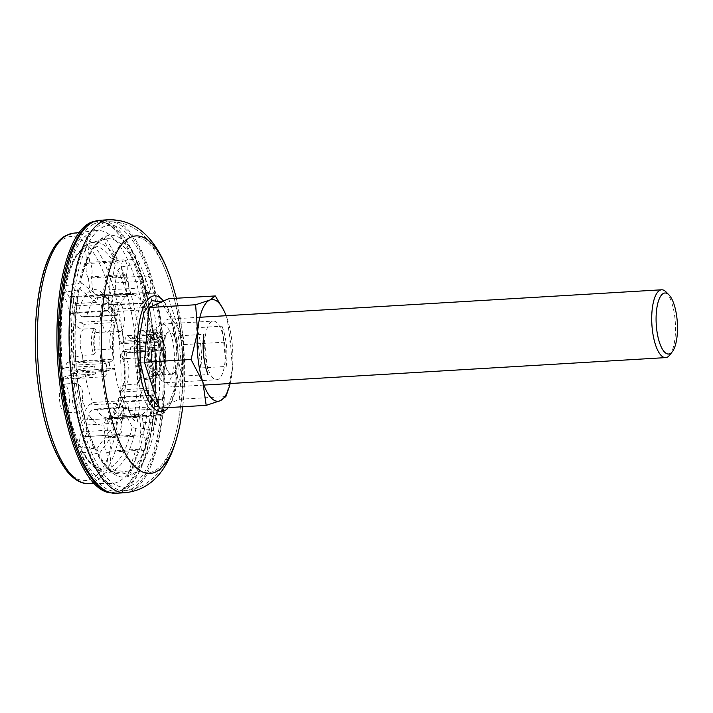 <?xml version="1.0" encoding="UTF-8"?>
<svg xmlns="http://www.w3.org/2000/svg" width="713" height="713" viewBox="0 0 713 713"><rect width="100%" height="100%" fill="white"/><g stroke="black" fill="none" stroke-linecap="round" stroke-linejoin="round"><path stroke-width="0.53" stroke-dasharray="3.56 2.67" d="M98.822 455.99L98.251 454.092L96.745 453.477A117.832 40.766 86.6 0 0 119.044 473.895A117.832 40.766 86.6 0 0 125.559 473.218L128.545 476.364L128.251 473.548A118.322 40.935 86.6 0 0 130.969 472.327L131.263 475.143C141.227 469.279 148.874 454.618 154.222 431.16L153.34 429.476A118.322 40.935 86.6 0 0 154.498 423.825A118.322 40.935 86.6 0 0 154.668 422.934L155.55 424.618C160.06 399.556 160.978 372.034 158.304 342.053L157.341 342.481A118.322 40.935 86.6 0 0 156.504 334.45L157.457 334.023C153.874 304.442 147.511 280.182 138.384 261.234L137.912 263.525A118.322 40.935 86.6 0 0 135.39 258.712L135.862 256.413C126.281 239.648 116.379 232.866 106.139 236.048L106.433 238.864A118.322 40.935 86.6 0 0 103.706 240.085L103.412 237.269C93.456 243.133 85.801 257.794 80.453 281.252L81.335 282.936A118.322 40.935 86.6 0 0 80.008 289.478L79.125 287.794C74.624 312.855 73.706 340.377 76.38 370.359L77.334 369.931A118.322 40.935 86.6 0 0 78.18 377.961L77.227 378.389C80.81 407.97 87.164 432.23 96.3 451.177L96.763 448.887A118.322 40.935 86.6 0 0 99.285 453.7L98.849 456.044C108.421 472.772 118.313 479.546 128.545 476.364M125.559 473.218L111.415 471.48A115.23 39.866 -93.4 0 1 105.123 472.122L119.044 473.895C112.627 473.28 105.827 466.837 98.635 454.573L98.251 454.092M162.047 413.941A60.801 21.034 86.6 0 0 176.084 344.798A60.801 21.034 86.6 0 0 152.127 293.221A60.801 21.034 86.6 0 0 149.427 293.899A60.801 21.034 86.6 0 0 135.381 363.042A60.801 21.034 86.6 0 0 159.347 414.618A60.801 21.034 86.6 0 0 162.047 413.941M94.357 223.793A134.686 46.595 -93.4 0 1 100.328 222.287A134.686 46.595 -93.4 0 1 106.647 223.133A134.686 46.595 -93.4 0 1 154.846 353.978A134.686 46.595 -93.4 0 1 122.502 489.608A134.686 46.595 -93.4 0 1 122.306 489.697A134.686 46.595 -93.4 0 1 116.326 491.195A134.686 46.595 -93.4 0 1 62.432 368.256A134.686 46.595 -93.4 0 1 94.357 223.793M130.951 485.705A131.183 45.391 86.6 0 0 131.139 485.615A131.183 45.391 86.6 0 0 162.644 353.505A131.183 45.391 86.6 0 0 115.702 226.074A131.183 45.391 86.6 0 0 103.733 226.707A131.183 45.391 86.6 0 0 73.43 375.885A131.183 45.391 86.6 0 0 130.951 485.705M120.141 419.128A8.164 2.825 86.6 0 0 118.661 418.103A8.164 2.825 86.6 0 0 118.296 418.201A8.164 2.825 86.6 0 0 116.362 426.971A8.164 2.825 86.6 0 0 119.632 434.404L84.339 436.837A8.494 2.941 -93.4 0 0 84.704 436.739A8.494 2.941 -93.4 0 0 86.344 424.957L121.148 422.836L120.791 420.367A80.23 27.762 -93.4 0 1 120.141 419.128L118.714 418.201L121.165 412.64L123.144 402.925L88.991 404.993L85.872 409.298L83.706 419.93L118.714 418.201M96.763 448.887L110.221 430.082L81.309 431.757A8.494 2.941 -93.4 0 1 82.949 419.975A8.494 2.941 -93.4 0 1 83.332 419.877A8.494 2.941 -93.4 0 1 83.706 419.93M110.221 430.082L112.69 434.787L83.938 436.784L81.505 451.186L83.385 452.274L96.745 453.477M119.632 434.404A8.164 2.825 86.6 0 0 119.989 434.315A8.164 2.825 86.6 0 0 121.968 428.718A8.164 2.825 86.6 0 0 120.791 420.367M106.602 366.241A8.164 2.825 86.6 0 0 103.528 360.341A8.164 2.825 86.6 0 0 103.153 360.43A8.164 2.825 86.6 0 0 101.219 369.2A8.164 2.825 86.6 0 0 104.499 376.642L69.206 379.066A8.494 2.941 -93.4 0 0 69.571 378.977A8.494 2.941 -93.4 0 0 71.594 373.683L106.424 371.313L106.825 368.318A80.23 27.762 -93.4 0 1 106.602 366.241L105.613 363.568L112.592 360.974L78.448 362.73L70.712 365.297L105.613 363.568M77.334 369.931L94.669 366.036L65.783 367.507A8.494 2.941 -93.4 0 1 67.806 362.213A8.494 2.941 -93.4 0 1 68.19 362.115A8.494 2.941 -93.4 0 1 70.712 365.297M94.669 366.036L95.489 373.888L66.665 375.885L61.068 378.469C64.393 405.742 70.311 428.281 78.822 446.071L78.671 444.725C70.373 427.372 64.571 405.234 61.265 378.309L77.423 378.229C80.988 407.462 87.227 431.329 96.148 449.832L96.3 451.177M69.206 379.066A8.494 2.941 -93.4 0 1 66.665 375.885M104.499 376.642A8.164 2.825 86.6 0 0 104.847 376.553A8.164 2.825 86.6 0 0 106.825 368.318M108.866 306.911A8.164 2.825 86.6 0 0 105.702 294.817A8.164 2.825 86.6 0 0 105.337 294.906A8.164 2.825 86.6 0 0 103.403 303.676A8.164 2.825 86.6 0 0 106.674 311.109L71.38 313.542A8.494 2.941 -93.4 0 0 71.746 313.444A8.494 2.941 -93.4 0 0 72.45 312.829L107.378 310.378L108.519 308.604A80.23 27.762 -93.4 0 1 108.866 306.911L108.661 304.077L112.11 308.043L115.854 315.191L81.817 316.795L77.94 313.827L73.84 306.002L108.661 304.077M81.335 282.936L98.091 295.895L69.277 297.294A8.494 2.941 -93.4 0 1 69.99 296.679A8.494 2.941 -93.4 0 1 70.373 296.59A8.494 2.941 -93.4 0 1 73.84 306.002M98.091 295.895L96.79 302.285L67.895 304.121L62.744 293.729C58.6 316.991 57.753 342.445 60.195 370.092L60.391 369.922C57.985 342.588 58.822 317.481 62.896 294.585L64.491 292.419L77.53 289.95L79.125 287.794L79.277 288.64C74.838 313.346 73.938 340.529 76.576 370.19L60.391 369.922L65.783 367.507M71.38 313.542A8.494 2.941 -93.4 0 1 67.895 304.121M106.674 311.109A8.164 2.825 86.6 0 0 107.03 311.02A8.164 2.825 86.6 0 0 108.519 308.604M106.433 238.864L118.474 260.744L117.03 260.254L115.809 261.938L86.906 263.534A8.494 2.941 -93.4 0 0 86.246 271.43A8.494 2.941 -93.4 0 0 88.43 278.052L123.456 275.744L124.891 276.207A80.23 27.762 -93.4 0 1 125.595 275.895L126.076 274.567L128.117 281.216L129.374 293.15L95.435 294.834L92.645 289.834L91.273 276.778L126.076 274.567M118.474 260.744L89.749 262.259A8.494 2.941 -93.4 0 1 91.932 268.881A8.494 2.941 -93.4 0 1 91.273 276.778M125.595 275.895A8.164 2.825 86.6 0 0 127.137 266.831A8.164 2.825 86.6 0 0 123.928 259.906A8.164 2.825 86.6 0 0 121.673 269.282A8.164 2.825 86.6 0 0 124.891 276.207M137.912 263.525L143.883 281.18L115.194 282.927A8.494 2.941 -93.4 0 1 113.554 294.71A8.494 2.941 -93.4 0 1 113.189 294.799A8.494 2.941 -93.4 0 1 112.788 294.754L147.653 292.33L147.876 297.722L145.898 307.437L112.039 309.415L110.898 307.998L110.631 305.378L112.788 294.754M143.883 281.18L141.424 276.466L112.556 277.901L115.194 264.933L118.376 262.099L132.671 259.247L135.862 256.413M146.343 290.111A80.23 27.762 -93.4 0 1 146.994 291.359A8.164 2.825 86.6 0 0 148.482 292.375A8.164 2.825 86.6 0 0 148.839 292.277A8.164 2.825 86.6 0 0 150.773 283.542A8.164 2.825 86.6 0 0 147.511 276.074A8.164 2.825 86.6 0 0 147.145 276.163A8.164 2.825 86.6 0 0 145.167 281.76A8.164 2.825 86.6 0 0 146.343 290.111L145.22 287.687L110.158 289.728A8.494 2.941 -93.4 0 1 111.798 277.945A8.494 2.941 -93.4 0 1 112.182 277.847A8.494 2.941 -93.4 0 1 112.556 277.901M146.994 291.359L147.653 292.33M157.341 342.481L159.436 345.226L130.72 347.178A8.494 2.941 -93.4 0 1 128.697 352.472A8.494 2.941 -93.4 0 1 128.331 352.57A8.494 2.941 -93.4 0 1 125.791 349.388L160.799 347.071L160.532 344.245L160.755 346.955L156.45 349.397L122.565 351.687L122.048 351.063L125.791 349.388M159.436 345.226L158.616 337.374L129.837 338.791L135.229 336.376L157.457 334.023M159.81 347.891L158.999 340.172L159.944 339.219L160.309 342.169L159.944 339.219L124.909 341.001A8.494 2.941 -93.4 0 1 126.932 335.707A8.494 2.941 -93.4 0 1 127.315 335.609A8.494 2.941 -93.4 0 1 129.837 338.791M163.972 350.047A8.164 2.825 86.6 0 0 165.915 341.304A8.164 2.825 86.6 0 0 162.653 333.836A8.164 2.825 86.6 0 0 162.279 333.934A8.164 2.825 86.6 0 0 160.309 342.169A80.23 27.762 -93.4 0 1 160.532 344.245A8.164 2.825 86.6 0 0 163.625 350.136A8.164 2.825 86.6 0 0 163.972 350.047M153.34 429.476L156.022 415.367L127.217 417.381A8.494 2.941 -93.4 0 1 126.513 418.005A8.494 2.941 -93.4 0 1 126.148 418.094A8.494 2.941 -93.4 0 1 122.663 408.683L157.707 406.455L156.931 402.328L153.179 395.171L119.214 397.622L118.287 399.039L118.563 400.858L122.663 408.683M156.022 415.367L157.315 408.968L128.607 410.554L133.607 420.1L137.27 421.944L151.887 422.773L155.55 424.618M158.607 401.882A80.23 27.762 -93.4 0 1 158.268 403.567A8.164 2.825 86.6 0 0 158.749 411.74A8.164 2.825 86.6 0 0 161.441 415.661A8.164 2.825 86.6 0 0 161.798 415.572A8.164 2.825 86.6 0 0 163.732 406.829A8.164 2.825 86.6 0 0 160.47 399.369A8.164 2.825 86.6 0 0 160.104 399.458A8.164 2.825 86.6 0 0 158.607 401.882L158.99 400.145L124.044 401.847A8.494 2.941 -93.4 0 1 124.757 401.232A8.494 2.941 -93.4 0 1 125.14 401.143A8.494 2.941 -93.4 0 1 128.607 410.554M158.268 403.567L157.707 406.455M128.251 473.548L135.63 450.509L106.754 452.416A8.494 2.941 -93.4 0 1 104.57 445.794A8.494 2.941 -93.4 0 1 105.23 437.898L140.292 435.964L140.924 429.146L139.668 417.221L105.586 419.574L103.857 424.85L105.23 437.898M140.924 429.146L143.545 427.969L142.912 434.787L142.243 434.27L142.912 434.787L108.073 436.623A8.494 2.941 -93.4 0 1 110.257 443.245A8.494 2.941 -93.4 0 1 109.597 451.142L138.295 449.315C137.012 451.097 136.121 451.498 135.63 450.509L136.335 451.044L143.224 450.571A8.164 2.825 86.6 0 0 145.461 441.195A8.164 2.825 86.6 0 0 142.252 434.27A8.164 2.825 86.6 0 0 142.243 434.27A80.23 27.762 -93.4 0 1 141.539 434.591L140.292 435.964M141.539 434.591A8.164 2.825 86.6 0 0 139.998 443.646A8.164 2.825 86.6 0 0 143.224 450.571M143.545 427.969L142.288 416.044L142.627 414.146A60.801 21.034 -93.4 0 1 140.826 415.207A60.801 21.034 -93.4 0 1 138.982 415.777L139.668 417.221M158.999 340.172L154.953 341.982L154.222 340.716A60.801 21.034 -93.4 0 1 152.404 395.412L153.179 395.171L152.404 395.412A60.801 21.034 -93.4 0 1 142.627 414.146L112.788 416.142L108.412 418.308L106.7 423.575C111.745 420.171 115.702 412.595 118.563 400.858M145.22 287.687L145.452 293.096L143.473 302.811L142.716 303.257A60.801 21.034 -93.4 0 1 146.103 309.718L145.898 307.437M123.456 275.744L125.497 282.393L126.754 294.317L126.415 296.225A60.801 21.034 -93.4 0 1 128.215 295.164A60.801 21.034 -93.4 0 1 130.06 294.585L100.168 296.073A61.086 21.132 -93.4 0 1 100.996 295.984A61.086 21.132 -93.4 0 1 112.716 304.674L109.419 304.415L108.447 303.328L108.002 300.351C103.037 292.116 97.922 288.605 92.645 289.834M71.594 373.683L76.015 371.696L78.02 383.968A14.438 4.991 86.6 0 0 76.336 383.273A14.438 4.991 86.6 0 0 75.694 383.434A14.438 4.991 86.6 0 0 72.271 398.915A14.438 4.991 86.6 0 0 78.047 412.096A14.438 4.991 86.6 0 0 78.688 411.936A14.438 4.991 86.6 0 0 82.253 400.127L85.872 409.298M65.961 412.693A14.438 4.991 -93.4 0 1 65.32 412.854A14.438 4.991 -93.4 0 1 59.544 399.672A14.438 4.991 -93.4 0 1 62.967 384.191A14.438 4.991 -93.4 0 1 63.609 384.031A14.438 4.991 -93.4 0 1 69.384 397.203A14.438 4.991 -93.4 0 1 65.961 412.693M124.909 341.001L120.488 342.989L118.483 330.707A14.438 4.991 86.6 0 0 120.167 331.411A14.438 4.991 86.6 0 0 120.809 331.251A14.438 4.991 86.6 0 0 124.231 315.761A14.438 4.991 86.6 0 0 118.456 302.588A14.438 4.991 86.6 0 0 117.814 302.749A14.438 4.991 86.6 0 0 114.249 314.558L110.631 305.378M108.082 332.008A14.438 4.991 -93.4 0 1 107.44 332.169A14.438 4.991 -93.4 0 1 101.665 318.987A14.438 4.991 -93.4 0 1 105.087 303.506A14.438 4.991 -93.4 0 1 105.729 303.346A14.438 4.991 -93.4 0 1 111.504 316.519A14.438 4.991 -93.4 0 1 108.082 332.008M118.483 330.707L114.249 314.558M112.69 434.787L99.285 453.7M78.822 446.071L80.765 447.274L94.205 448.629L96.148 449.832M95.489 373.888L78.18 377.961M96.79 302.285L80.008 289.478M86.906 263.534L85.23 247.616L87.521 244.149L101.843 240.45C93.145 245.308 86.068 259.202 80.596 282.134L80.453 281.252M65.863 285.637A115.23 39.866 -93.4 0 1 87.521 244.149L83.608 246.618L75.685 255.905C70.854 263.712 67.004 274.033 64.134 286.867L65.863 285.637L78.867 283.373A117.832 40.766 86.6 0 1 101.121 240.736L103.412 237.269M78.867 283.373L80.596 282.134M115.809 261.938L103.706 240.085M89.749 262.259L88.073 246.341L90.346 242.883A115.23 39.866 -93.4 0 1 91.46 242.563L105.078 239.149A117.832 40.766 86.6 0 0 103.866 239.506L106.139 236.048M141.424 276.466L135.39 258.712M115.194 282.927L117.823 269.96L120.996 267.09L135.212 264.095L138.384 261.234M158.616 337.374L156.504 334.45M130.72 347.178L136.112 344.762L158.304 342.053M157.315 408.968L154.668 422.934M109.597 451.142L111.273 467.06L114.24 470.215L128.295 471.988L131.263 475.143M127.217 417.381L132.217 426.927L135.889 428.736L150.55 429.351L154.222 431.16M138.295 449.315L130.969 472.327M81.309 431.757L78.671 444.725M64.134 286.867L64.277 287.749C69.188 266.448 76.166 253.07 85.23 247.616M69.277 297.294L64.277 287.749M111.415 471.48L108.429 468.334C99.089 471.133 90.052 464.938 81.309 449.751M106.754 452.416L108.429 468.334M86.344 424.957L88.501 414.324C93.465 422.568 98.581 426.071 103.857 424.85M121.148 422.836L123.59 417.265L125.568 407.551L91.612 409.993L88.501 414.324M72.45 312.829L75.917 319.451L75.23 323.916C70.854 328.96 70.23 347.739 74.081 358.434C75.676 356.901 78.519 355.876 82.61 355.377A15.41 5.33 -93.4 0 1 80.213 340.288A15.41 5.33 -93.4 0 1 83.483 329.067C79.419 328.818 76.665 327.098 75.23 323.916M106.424 371.313L114.089 368.38L80.016 370.76L76.015 371.696M88.43 278.052L89.802 291.109C84.758 294.514 80.801 302.08 77.94 313.827M107.378 310.378L110.836 314.326L113.946 320.271L79.794 322.374L75.917 319.451M88.073 246.341C97.414 243.552 106.451 249.746 115.194 264.933M110.158 289.728L108.002 300.351M126.754 294.317L92.61 296.109L89.802 291.109M117.823 269.96C126.13 287.303 131.932 309.451 135.229 336.376M95.435 294.834L100.168 296.073L130.06 294.585A60.801 21.034 -93.4 0 1 130.907 294.487A60.801 21.034 -93.4 0 1 130.978 294.478A60.801 21.034 -93.4 0 1 142.716 303.257L109.419 304.415M136.112 344.762C138.518 372.088 137.68 397.203 133.607 420.1M124.044 401.847L120.577 395.234L121.272 390.769C125.648 385.715 126.272 366.937 122.413 356.25L122.092 357.338L126.504 358.559A15.41 5.33 -93.4 0 1 128.901 373.648A15.41 5.33 -93.4 0 1 125.631 384.86L122.351 386.143L121.014 388.638L121.272 390.769M158.99 400.145L158.206 396.036L155.095 390.1L154.819 387.854L124.98 389.565A63.118 21.836 -93.4 0 0 125.631 384.86L136.807 384.102A15.303 5.294 86.6 0 0 140.069 372.952A15.303 5.294 86.6 0 0 137.68 357.935L126.504 358.559A63.118 21.836 -93.4 0 0 126.192 353.193L122.048 351.063L122.413 356.25M121.005 343.648L120.488 342.989L121.005 343.648L154.953 341.982L121.201 343.657L124.32 342.187A61.086 21.132 -93.4 0 0 116.264 311.456L146.103 309.718A60.801 21.034 -93.4 0 1 154.222 340.716L124.32 342.187M132.217 426.927C127.315 448.236 120.328 461.614 111.273 467.06M108.073 436.623L106.7 423.575M155.095 390.1L121.219 392.043L120.274 393.567L120.577 395.234M142.288 416.044L108.412 418.308M88.991 404.993L92.85 402.48A61.086 21.132 -93.4 0 1 84.794 371.74L80.016 370.76L114.16 368.363L114.811 369.655A60.801 21.034 -93.4 0 1 116.638 314.95L115.854 315.191L116.638 314.95A60.801 21.034 -93.4 0 1 126.415 296.225L96.335 297.793L92.61 296.109M105.586 419.574L108.955 417.854L138.982 415.777A60.801 21.034 -93.4 0 1 138.197 415.875A60.801 21.034 -93.4 0 1 138.135 415.884A60.801 21.034 -93.4 0 1 126.317 407.105L125.568 407.551L126.317 407.105A60.801 21.034 -93.4 0 1 122.939 400.653L123.144 402.925M78.02 383.968C82.164 386.856 83.581 392.239 82.253 400.127M138.197 415.875L108.955 417.854A61.086 21.132 -93.4 0 1 108.251 417.934A61.086 21.132 -93.4 0 1 96.398 409.253L91.612 409.993M113.946 320.271L114.214 322.517L84.134 324.37A63.118 21.836 -93.4 0 0 83.483 329.067L94.722 328.497A15.303 5.294 86.6 0 0 91.46 339.646A15.303 5.294 86.6 0 0 93.849 354.664L95.346 352.293A63.002 21.8 -93.4 0 1 95.292 350.021L110.943 349.058L112.494 346.117A62.842 21.746 86.6 0 0 113.002 359.192L112.592 360.974M114.214 322.517A62.842 21.746 86.6 0 0 112.886 334.335L112.494 346.117M78.448 362.73L82.922 360.742A63.118 21.836 -93.4 0 1 82.61 355.377L93.849 354.664M81.817 316.795L86.638 316.367A61.086 21.132 -93.4 0 1 96.335 297.793M84.134 324.37L79.794 322.374M130.06 294.585L129.374 293.15M112.039 309.415L116.264 311.456M137.68 357.935L139.124 359.067L139.338 360.118A63.002 21.8 86.6 0 1 139.392 362.391L154.944 361.5L156.414 363.086L156.539 364.245A62.842 21.746 86.6 0 0 156.04 351.179L156.45 349.397M154.819 387.854A62.842 21.746 86.6 0 0 156.147 376.036L156.539 364.245M119.214 397.622L122.476 397.569A61.086 21.132 -93.4 0 1 112.788 416.142M124.98 389.565L121.219 392.043M110.943 349.058A11.907 4.118 -93.4 0 1 111.522 331.741L112.886 334.335M111.522 331.741L95.872 332.561A63.002 21.8 -93.4 0 1 96.068 330.467L94.722 328.497M154.944 361.5A11.907 4.118 -93.4 0 1 154.364 378.817L155.719 377.712L156.147 376.036M154.364 378.817L138.812 379.851A63.002 21.8 86.6 0 1 138.607 381.936L137.698 383.728L136.807 384.102M95.292 350.021A12.05 4.171 -93.4 0 1 95.872 332.561M139.392 362.391A12.05 4.171 -93.4 0 1 138.812 379.851M135.033 358.291A24.117 8.342 -93.4 0 1 140.604 330.868A24.117 8.342 -93.4 0 1 141.682 330.6A24.117 8.342 -93.4 0 1 151.183 351.054A24.117 8.342 -93.4 0 1 145.612 378.478A24.117 8.342 -93.4 0 1 144.543 378.746A24.117 8.342 -93.4 0 1 135.033 358.291A24.117 2.941 174 0 0 145.96 357.311A21.586 7.469 86.6 0 0 146.058 358.176A21.586 7.469 86.6 0 0 155.817 375.172A21.586 7.469 86.6 0 0 160.407 350.832A24.117 2.941 -6 0 0 151.183 351.054M154.561 330.039A24.117 8.342 86.6 0 0 148.848 355.903A24.117 8.342 86.6 0 0 158.5 377.917A24.117 8.342 86.6 0 0 159.569 377.649A24.117 8.342 86.6 0 0 165.282 351.776A24.117 8.342 86.6 0 0 155.63 329.762A24.117 8.342 86.6 0 0 154.561 330.039M159.266 374.797A21.23 7.344 86.6 0 0 164.302 352.026A21.23 7.344 86.6 0 0 155.799 332.65A21.23 7.344 86.6 0 0 154.864 332.882A21.23 7.344 86.6 0 0 149.828 355.653A21.23 7.344 86.6 0 0 158.322 375.038A21.23 7.344 86.6 0 0 159.266 374.797M37.308 376.277C30.098 312.232 43.671 246.03 65.641 238.062C87.271 226.787 112.85 275.726 119.044 340.226L119.107 340.787C126.317 404.841 112.743 471.043 90.774 479.011C69.143 490.277 43.564 441.338 37.37 376.838L37.308 376.277M85.355 468.869A135.63 46.924 86.6 0 0 119.989 490.767A135.63 46.924 86.6 0 0 120.185 490.669A135.63 46.924 86.6 0 0 151.316 336.536A135.63 46.924 86.6 0 0 104.223 222.349A135.63 46.924 86.6 0 0 91.843 223.009A135.63 46.924 86.6 0 0 72.218 248.133M168.188 407.622A58.092 20.098 86.6 0 0 177.314 345.074A58.092 20.098 86.6 0 0 163.473 301.038M159.436 407.791L161.29 408.032M161.931 407.996L169.266 402.426L174.703 388.353L176.574 345.609L170.835 318.461L161.325 302M177.813 349.076A21.238 7.344 86.6 0 0 169.346 331.839A21.238 7.344 86.6 0 0 163.767 356.981A21.238 7.344 86.6 0 0 171.869 374.227A21.238 7.344 86.6 0 0 177.813 349.076M182.581 376.108L208.036 374.592L203.802 334.352L178.348 335.868A33.966 11.756 86.6 0 0 182.581 376.108L178.348 335.868M174.311 386.553A33.966 11.756 -93.4 0 1 172.804 386.936A33.966 11.756 -93.4 0 1 159.213 355.93A33.966 11.756 -93.4 0 1 167.261 319.495A33.966 11.756 -93.4 0 1 168.776 319.112A33.966 11.756 -93.4 0 1 182.368 350.119A33.966 11.756 -93.4 0 1 174.311 386.553M147.03 337.953A126.709 43.841 86.6 0 0 96.246 230.557A126.709 43.841 86.6 0 0 62.2 375.974A126.709 43.841 86.6 0 0 111.29 483.467A126.709 43.841 86.6 0 0 147.03 337.953M94.633 221.297A136.13 47.103 -93.4 0 1 102.913 221.921A136.13 47.103 -93.4 0 1 151.628 354.165A136.13 47.103 -93.4 0 1 118.937 491.248A136.13 47.103 -93.4 0 1 118.741 491.337A136.13 47.103 -93.4 0 1 110.791 492.852M156.183 332.811A21.23 7.344 86.6 0 0 151.147 355.582A21.23 7.344 86.6 0 0 159.641 374.958A21.23 7.344 86.6 0 0 160.585 374.717A21.23 7.344 86.6 0 0 165.612 351.946A21.23 7.344 86.6 0 0 157.118 332.57A21.23 7.344 86.6 0 0 156.183 332.811M666.058 291.929A33.966 11.756 -93.4 0 1 675.345 323.007A33.966 11.756 -93.4 0 1 669.81 354.967M221.993 326.197A33.966 11.756 -93.4 0 1 226.226 366.437L200.772 367.953A33.966 11.756 86.6 0 0 196.538 327.713L221.993 326.197L226.226 366.437M200.772 367.953L196.538 327.713M205.184 354.798A29.376 10.16 -93.4 0 1 213.267 321.073A29.376 10.16 -93.4 0 1 224.845 345.983A29.376 10.16 -93.4 0 1 216.761 379.717A29.376 10.16 -93.4 0 1 205.184 354.798M173.936 349.014A29.376 10.16 86.6 0 0 162.368 324.103A29.376 10.16 86.6 0 0 154.275 357.828A29.376 10.16 86.6 0 0 165.853 382.747A29.376 10.16 86.6 0 0 173.936 349.014M168.669 298.711L183.802 344.593L179.239 399.307L159.552 408.13M179.239 399.307L225.887 396.535M183.802 344.593L230.442 341.821L232.429 368.924L226.761 394.084M223.445 309.611L227.144 318.622L230.442 341.821M230.147 383.523A50.953 17.629 86.6 0 0 232.429 368.924A50.953 17.629 86.6 0 0 227.144 318.622A50.953 17.629 86.6 0 0 226.11 315.707M130.951 489.18A134.686 46.595 86.6 0 0 162.065 336.019A134.686 46.595 86.6 0 0 108.982 221.779A134.686 46.595 86.6 0 0 103.002 223.276A134.686 46.595 86.6 0 0 71.897 376.437A134.686 46.595 86.6 0 0 124.98 490.678A134.686 46.595 86.6 0 0 130.951 489.18M101.701 372.507A118.126 40.873 86.6 0 0 137.6 469.404A118.126 40.873 86.6 0 0 178.018 423.932A118.126 40.873 86.6 0 0 180.781 337.062A118.126 40.873 86.6 0 0 169.56 281.76A118.126 40.873 86.6 0 0 119.285 246.582A118.126 40.873 86.6 0 0 101.701 372.507M75.721 378.068A117.832 40.766 86.6 0 0 94.205 448.629M77.53 289.95A117.832 40.766 86.6 0 0 74.865 369.994M132.671 259.247A117.832 40.766 86.6 0 0 105.078 239.149L91.46 242.563A115.23 39.866 -93.4 0 1 118.376 262.099M153.705 334.655A117.832 40.766 86.6 0 0 135.212 264.095M151.887 422.773A117.832 40.766 86.6 0 0 154.552 342.73M128.295 471.988A117.832 40.766 86.6 0 0 150.55 429.351M80.765 447.274A115.23 39.866 -93.4 0 1 62.771 378.63M61.897 370.297A115.23 39.866 -93.4 0 1 64.491 292.419M120.996 267.09A115.23 39.866 -93.4 0 1 138.982 335.743M139.864 344.076A115.23 39.866 -93.4 0 1 137.27 421.944M135.889 428.736A115.23 39.866 -93.4 0 1 114.24 470.215M81.505 451.186L87.886 460.758C93.109 467.363 98.857 471.15 105.123 472.122A115.23 39.866 -93.4 0 1 83.385 452.274M74.081 358.434L74.455 363.621M92.85 402.48L122.939 400.653A60.801 21.034 -93.4 0 1 114.811 369.655L84.794 371.74M126.317 407.105L96.398 409.253M121.165 412.64L123.59 417.265M109.232 362.48L110.043 370.19M112.11 308.043L110.836 314.326M82.922 360.742L113.002 359.192M86.638 316.367L116.638 314.95M128.117 281.216L125.497 282.393M142.716 303.257L112.716 304.674M147.876 297.722L145.452 293.096M126.192 353.193L156.04 351.179M156.931 402.328L158.206 396.036M122.476 397.569L152.404 395.412M96.068 330.467C93.278 332.169 92.788 346.928 95.346 352.293M138.607 381.936C141.397 380.243 141.887 365.484 139.338 360.118M160.407 350.832A21.586 7.469 86.6 0 0 160.309 349.967A21.586 7.469 86.6 0 0 153.295 332.811A21.586 7.469 86.6 0 0 145.96 357.311M161.61 349.949A21.23 7.344 -93.4 0 1 156.807 374.949A21.23 7.344 -93.4 0 1 155.862 375.181A21.23 7.344 -93.4 0 1 147.591 358.024A21.23 7.344 -93.4 0 1 152.404 333.033A21.23 7.344 -93.4 0 1 153.34 332.793A21.23 7.344 -93.4 0 1 161.61 349.949M72.94 233.249A125.399 43.386 -93.4 0 1 123.197 339.54A125.399 43.386 -93.4 0 1 123.251 340.11A125.399 43.386 -93.4 0 1 87.833 483.557M115.916 493.262A136.727 47.308 86.6 0 0 121.976 491.738A136.727 47.308 86.6 0 0 153.562 336.26A136.727 47.308 86.6 0 0 99.677 220.29M125.096 492.71A136.727 47.308 86.6 0 0 131.165 491.195A136.727 47.308 86.6 0 0 162.742 335.716A136.727 47.308 86.6 0 0 108.857 219.738M180.015 424.333A118.982 41.167 86.6 0 0 182.795 336.83A118.982 41.167 86.6 0 0 171.494 281.127M168.375 332.08A21.23 7.344 86.6 0 0 163.553 356.99A21.23 7.344 86.6 0 0 171.833 374.236A21.23 7.344 86.6 0 0 172.778 373.995A21.23 7.344 86.6 0 0 177.59 349.085A21.23 7.344 86.6 0 0 169.311 331.848A21.23 7.344 86.6 0 0 168.375 332.08M116.326 491.195L124.98 490.678C156.521 487.621 171.396 457.657 178.018 423.932L181.913 396.954C183.669 377.614 183.517 358.176 181.467 338.648C179.444 319.076 175.478 300.111 169.56 281.76C158.981 249.051 140.666 221.075 108.982 221.779L100.328 222.287M115.702 226.074L106.647 223.133M131.139 485.615L122.502 489.608M118.661 418.103L83.332 419.877M103.528 360.341L68.19 362.115M105.702 294.817L70.373 296.59M123.928 259.906L117.03 260.254M147.511 276.074L112.182 277.847M148.482 292.375L113.189 294.799M162.653 333.836L127.315 335.609M163.625 350.136L128.331 352.57M160.47 399.369L125.14 401.143M161.441 415.661L126.148 418.094M152.127 293.221L130.907 294.487M78.047 412.096L65.32 412.854M120.167 331.411L107.44 332.169M157.012 410.626L154.498 423.825M159.347 414.618L138.135 415.884M76.336 383.273L63.609 384.031M125.987 406.865L94.294 409.146M83.706 317.053L116.237 315.52M130.978 294.478L100.996 295.984C100.497 294.166 102.975 296.617 108.447 303.328M117.609 328.934L120.096 343.327M115.025 318.996L110.898 307.998M118.456 302.588L105.729 303.346M143.046 303.506L111.29 305.004M122.351 386.143L122.244 386.25C124.882 383.674 125.631 365.208 122.092 357.338M122.048 357.106L121.656 351.393M109.463 417.435C111.344 417.649 114.285 411.508 118.287 399.039M120.274 393.567L121.014 388.638M120.372 397.177L152.805 394.842M108.866 417.863L138.999 415.777M155.719 377.712C157.377 373.71 157.609 368.835 156.414 363.086M137.698 383.728C141.807 377.667 142.279 369.441 139.124 359.067M155.799 332.65L153.295 332.811L141.682 330.6L155.63 329.762M158.322 375.038L155.817 375.172L144.543 378.746L158.5 377.917M176.423 298.248L183.499 338.434L182.884 406.749M169.346 331.839L157.118 332.57M203.918 385.082L172.804 386.936M79.116 232.536L96.246 230.557M171.869 374.227L159.641 374.958M94.045 483.53L111.29 483.467M104.223 222.349L102.913 221.921M120.185 490.669L118.937 491.248M199.881 317.267L168.776 319.112M162.368 324.103L213.267 321.073M165.853 382.747L216.761 379.717"/><path stroke-width="1.07" d="M60.516 377.23A135.63 46.924 86.6 0 0 85.355 468.869L92.984 480.277C100.141 489.189 107.788 493.521 115.916 493.262A136.727 47.308 86.6 0 1 62.031 377.284A136.727 47.308 86.6 0 1 93.608 221.805A136.727 47.308 86.6 0 1 99.677 220.29C91.567 220.994 84.49 226.199 78.448 235.896L72.218 248.133A135.63 46.924 86.6 0 0 60.516 377.23M163.473 301.038A58.092 20.098 86.6 0 0 143.322 307.499A58.092 20.098 86.6 0 0 138.429 362.507A58.092 20.098 86.6 0 0 168.188 407.622M161.325 302L151.824 300.601L143.973 312.552L139.739 334.86L140.185 361.919L147.511 393.202L159.436 407.791M161.29 408.032L161.931 407.996M669.962 353.693A30.57 10.579 -93.4 0 1 656.557 328.105A30.57 10.579 -93.4 0 1 663.616 293.337A30.57 10.579 -93.4 0 1 668.999 294.915A30.57 10.579 -93.4 0 1 677.35 322.882A30.57 10.579 -93.4 0 1 672.377 351.652A30.57 10.579 -93.4 0 1 669.962 353.693M672.377 351.652L669.81 354.967A33.966 11.756 -93.4 0 1 667.136 357.231A33.966 11.756 -93.4 0 1 665.63 357.614A33.966 11.756 -93.4 0 1 652.038 326.607A33.966 11.756 -93.4 0 1 660.086 290.173A33.966 11.756 -93.4 0 1 661.593 289.79A33.966 11.756 -93.4 0 1 666.058 291.929L668.999 294.915M208.036 374.592A33.966 11.756 -93.4 0 1 203.802 334.352M110.791 492.852A136.13 47.103 -93.4 0 1 58.011 365.858A136.13 47.103 -93.4 0 1 90.489 222.581A136.13 47.103 -93.4 0 1 94.633 221.297M206.191 405.358L202.884 382.159A50.953 17.629 86.6 0 0 220.299 400.688A50.953 17.629 86.6 0 0 228.579 388.861L225.887 396.535L220.299 400.688L206.191 405.358L159.552 408.13L144.418 362.249L148.972 307.544L168.669 298.711L215.308 295.94L223.927 310.583A50.953 17.629 86.6 0 0 209.729 300.093L215.308 295.94M148.972 307.544L195.62 304.763L209.729 300.093A50.953 17.629 86.6 0 0 197.599 331.866L195.62 304.763M144.418 362.249L191.057 359.477L197.599 331.866A50.953 17.629 86.6 0 0 202.884 382.159L191.057 359.477M228.579 388.861A50.953 17.629 86.6 0 0 230.147 383.523M226.11 315.707A50.953 17.629 86.6 0 0 223.927 310.583M39.188 376.598A125.399 43.386 -93.4 0 1 72.94 233.249L65.364 235.825C56.79 240.539 49.607 252.242 43.823 270.94C35.472 300.681 33.244 335.85 37.112 376.437C41.969 419.85 51.978 451.525 67.138 471.471C76.139 482.086 83.635 483.779 87.833 483.557A125.399 43.386 -93.4 0 1 39.251 377.168A125.399 43.386 -93.4 0 1 39.188 376.598M99.677 220.29L108.857 219.738A136.727 47.308 86.6 0 0 102.797 221.262A136.727 47.308 86.6 0 0 71.211 376.74A136.727 47.308 86.6 0 0 125.096 492.71C159.222 489.1 173.517 457.051 180.015 424.333A118.982 41.167 86.6 0 1 139.302 470.134A118.982 41.167 86.6 0 1 103.144 372.534A118.982 41.167 86.6 0 1 120.862 245.691A118.982 41.167 86.6 0 1 171.494 281.127L176.423 298.248M182.884 406.749L180.015 424.333M665.63 357.614L203.918 385.082M72.94 233.249L79.116 232.536M125.096 492.71L115.916 493.262M87.833 483.557L94.045 483.53M108.857 219.738C143.17 219.283 161.156 249.398 171.494 281.127M661.593 289.79L199.881 317.267"/></g></svg>
